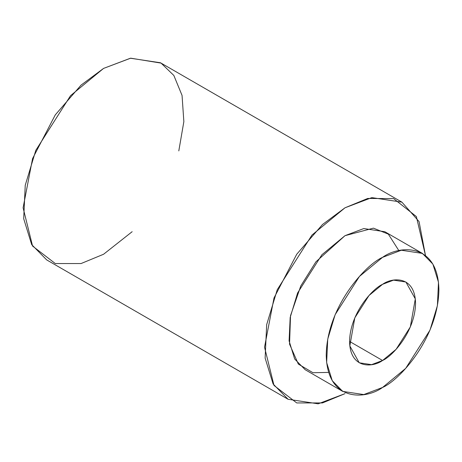 <?xml version="1.0" encoding="UTF-8"?>
<svg xmlns="http://www.w3.org/2000/svg" width="462" height="462" viewBox="0 0 462 462"><rect width="100%" height="100%" fill="white"/><g stroke="black" fill="none" stroke-linecap="round" stroke-linejoin="round"><path stroke-width="0.69" d="M132.161 231.693L103.575 254.256L81.046 263.554L55.29 263.548L32.565 246.055L23.1 207.796L32.565 158.599L55.29 114.865L81.046 85.129L103.575 68.405L130.706 58.177L161.065 63.109L173.845 75.462L182.051 95.409L183.853 121.598L178.806 150.907M345.01 393.647L318.185 403.823L288.103 399.284L273.123 383.997L265.124 358.073L266.672 324.653L277.246 289.709L311.971 235.06L345.01 207.79L371.835 197.62L401.917 202.154L419.069 221.593L425.479 255.486L416.366 216.557L393.636 198.602L367.706 198.464L345.01 207.79L322.476 224.52L296.725 254.256L274.001 297.984L264.53 347.181L274.001 385.447L296.725 402.939L322.476 402.939L345.01 393.647M401.917 202.154L160.481 62.768L130.405 58.229L103.575 68.405L70.536 95.669L35.817 150.317L25.243 185.262L23.689 218.688L31.687 244.606L46.674 259.892L288.103 399.284M328.655 372.412L312.941 372.719L298.337 364.091L289.553 344.167L290.523 315.65L300.774 285.978L315.91 261.821L345.01 235.672L373.412 228.147L388.34 234.13L398.92 250.716M382.565 387.451L363.79 394.571L342.729 391.401L332.247 380.7L326.646 362.554L327.731 339.154L335.135 314.691L359.436 276.443L382.565 257.351L401.345 250.231L422.401 253.407L432.888 264.108L438.484 282.253L437.399 305.648L430.001 330.111L405.694 368.364L382.565 387.451C399.047 380.555 438.132 338.467 438.9 289.876C438.132 242.175 399.047 245.224 382.565 257.351C366.089 264.252 326.998 306.335 326.23 354.926C326.998 402.633 366.089 399.578 382.565 387.451M422.401 253.407L384.846 231.728L363.79 228.551L345.01 235.672L321.881 254.758L297.58 293.012L290.176 317.475L289.091 340.869L294.687 359.014L305.174 369.716L342.729 391.401M382.565 360.487C372.921 367.59 350.034 369.375 349.584 341.447C350.034 312.999 372.921 288.357 382.565 284.321C392.215 277.217 415.095 275.433 415.546 303.361C415.095 331.808 392.215 356.45 382.565 360.487L396.107 349.312L410.337 326.917L415.309 298.897L405.89 282.011L393.56 280.151L382.565 284.321L369.023 295.495L354.793 317.891L349.826 345.911L359.245 362.797L371.569 364.657L382.565 360.487L349.584 341.447L382.565 360.487"/></g></svg>
